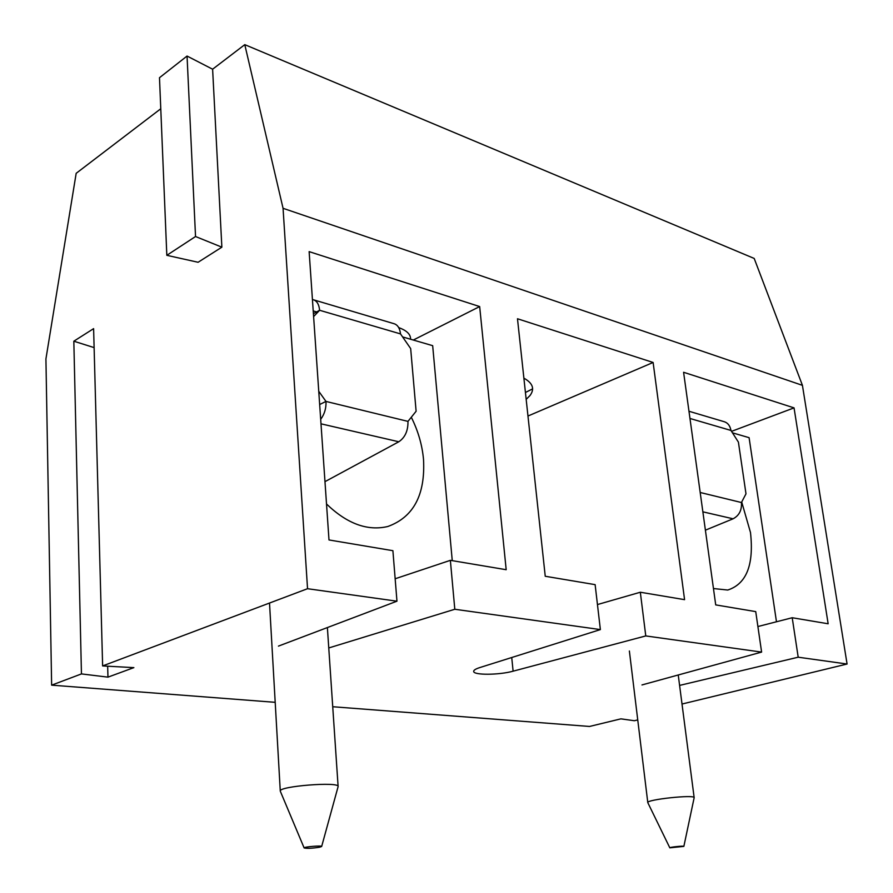 <?xml version="1.0" encoding="UTF-8"?>
<svg xmlns="http://www.w3.org/2000/svg" width="893" height="893" viewBox="0 0 893 893"><rect width="100%" height="100%" fill="white"/><g stroke="black" fill="none" stroke-linecap="round" stroke-linejoin="round"><path stroke-width="1.34" d="M332.732 706.731L589.536 726.455L620.892 718.854L634.365 720.729L637.747 719.914M682.018 704.03L847.077 664.024L802.427 385.341L754.194 258.445L244.782 44.65L212.612 69.207L187.05 56.047L159.49 77.713L166.824 255.32L198.09 262.274L221.866 247.171L212.612 69.207M160.773 108.756L76.173 173.32L45.923 358.941L51.638 685.154L81.453 673.914L107.964 677.14L133.872 667.629L102.628 665.932L307.538 588.71L283.059 208.303L802.427 385.341M413.314 340.032L479.664 306.567L506.186 569.712L450.362 560.335L454.805 609.26L328.769 647.961M278.449 646.108L396.961 601.19L392.898 550.691L328.992 539.952L309.134 251.625L479.664 306.567M396.961 601.19L307.538 588.71M527.975 416.026L653.118 362.469L517.482 318.756L545.243 576.264L595.129 584.647L600.375 629.587L454.805 609.26M653.118 362.469L684.574 599.661L640.326 592.238L645.773 635.928L513.107 671.179C499.109 675.119 473.29 675.298 473.681 671.38C473.647 670.163 475.645 668.913 479.697 667.607L600.375 629.587M731.534 431.352L794.044 407.878L683.591 372.281L715.717 604.896L755.735 611.616L761.606 652.091L645.773 635.928M794.044 407.878L828.146 623.772L792.214 617.733L798.197 657.203L679.595 685.411M847.077 664.024L798.197 657.203M275.2 702.322L51.638 685.154M641.978 684.942L761.606 652.091M395.164 578.764L450.362 560.335M526.178 399.372L530.007 395.532C534.885 388.935 532.842 383.142 523.89 378.163M597.45 604.561L640.326 592.238M525.43 392.485L532.619 388.868M757.9 626.54L792.214 617.733M102.628 665.932L93.609 328.646L73.829 341.204L81.453 673.914M244.782 44.65L283.059 208.303M107.662 666.211L107.964 677.14M73.829 341.204L94.111 347.6M221.866 247.171L195.534 236.522L187.05 56.047M195.534 236.522L166.824 255.32M313.22 310.931L316.624 311.925M402.598 336.918L432.67 345.669L452.26 560.659M411.293 417.221C418.114 430.895 422.188 444.948 423.516 459.393C425.425 494.822 413.526 517.192 387.819 526.502C367.458 531.257 347.031 523.756 326.514 503.987M395.956 578.508L395.13 578.374M280.369 791.365L280.279 791.098C278.437 786.208 339.452 781.397 338.112 786.51L338.067 786.789M319.672 847.211C312.07 848.372 306.891 848.618 304.133 847.948C303.486 846.843 322.172 845.291 321.659 846.486L319.672 847.211M398.691 327.575C406.081 330.276 410.021 333.736 410.501 337.945L410.613 339.251M321 423.829L398.814 441.767L324.974 481.651M313.41 313.711L319.616 310.273L400.51 333.904C399.83 327.988 397.474 324.527 393.478 323.534L314.079 299.97M313.61 316.569L319.616 310.273C318.991 304.111 316.714 300.55 312.773 299.579L312.438 299.535M400.51 333.904L410.668 348.571L416.116 411.249L407.967 421.384C408.146 430.716 405.098 437.514 398.814 441.767M318.756 391.301L326.001 401.437L407.967 421.384M320.687 419.308C324.505 414.207 326.269 408.246 326.001 401.437M319.661 404.529L326.001 401.404M729.949 426.966L731.11 430.694M702.869 511.834L733.086 518.8L705.403 530.174M689.965 418.471L730.943 430.437C730.05 425.537 727.594 422.556 723.564 421.518L688.972 411.26M730.943 430.437L738.411 442.124L745.99 493.818L741.436 502.525C741.938 510.171 739.158 515.596 733.086 518.8M732.483 432.837L749.093 437.67L776.475 621.774M741.703 501.989L750.488 532.496C754.072 564.756 746.492 583.933 727.75 590.039L713.462 588.543M669.828 847.837L647.793 802.628C646.108 799.548 694.966 794.346 694.162 797.695L683.859 846.385L669.828 847.837C669.292 847.156 684.205 845.615 683.859 846.385M511.734 657.516L513.107 671.179M700.19 492.489L741.436 502.525M338.112 786.51L327.385 627.556M280.279 791.098L269.541 603.523M321.659 846.486L338.112 786.61M304.133 847.948L280.302 791.198M694.162 797.695L678.245 674.985M647.793 802.628L629.375 651.008"/></g></svg>
